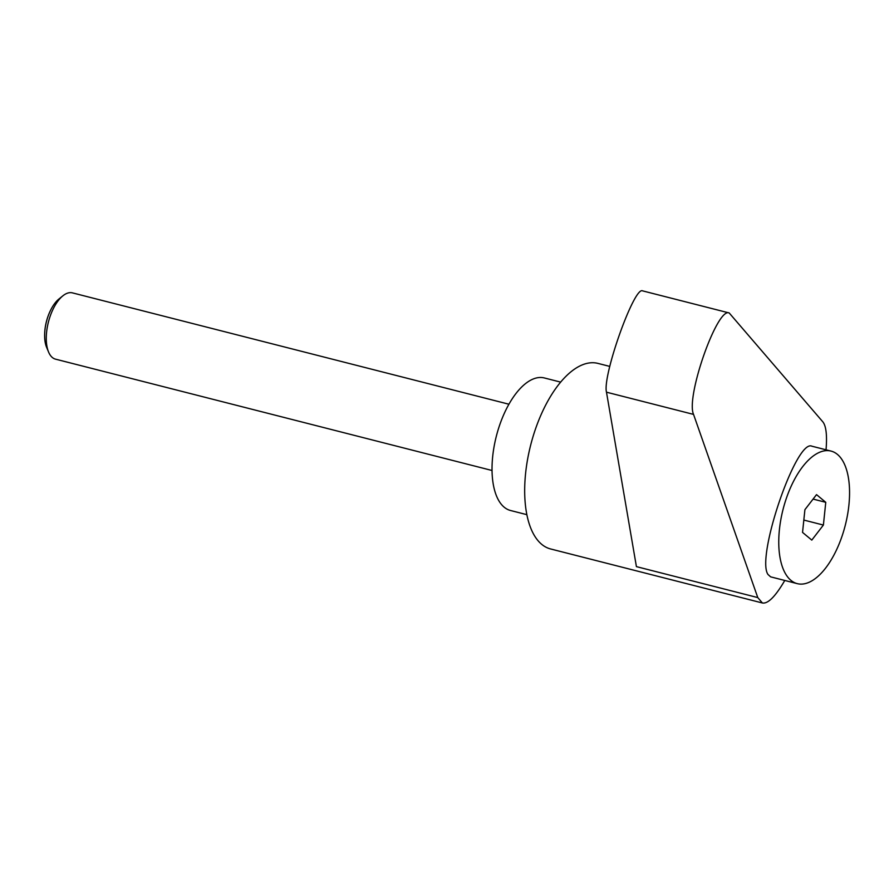 <?xml version="1.0" encoding="UTF-8"?>
<svg xmlns="http://www.w3.org/2000/svg" width="894" height="894" viewBox="0 0 894 894"><rect width="100%" height="100%" fill="white"/><g stroke="black" fill="none" stroke-linecap="round" stroke-linejoin="round"><path stroke-width="1.34" d="M492.024 470.49L55.517 359.153A34.196 16.058 -75.7 0 1 48.544 351.968A34.196 16.058 -75.7 0 1 50.634 314.911A34.196 16.058 -75.7 0 1 62.859 295.836A34.196 16.058 -75.7 0 1 72.425 292.874L508.932 404.222M62.859 295.836L58.87 299.065A29.346 13.779 104.3 0 0 50.355 310.743A29.346 13.779 104.3 0 0 48.377 315.426A29.346 13.779 104.3 0 0 44.7 332.903A29.346 13.779 104.3 0 0 46.577 347.23L48.544 351.968M44.711 332.68A28.273 13.276 -75.7 0 1 44.722 332.479A28.273 13.276 -75.7 0 1 48.265 315.638A28.273 13.276 -75.7 0 1 50.165 311.123A28.273 13.276 -75.7 0 1 50.265 310.933M790.877 580.307A68.391 32.106 104.3 0 0 797.247 583.637A68.391 32.106 104.3 0 0 843.232 532.522A68.391 32.106 104.3 0 0 837.443 454.42A68.391 32.106 104.3 0 0 831.062 451.09A68.391 32.106 104.3 0 0 785.088 502.204A68.391 32.106 104.3 0 0 790.877 580.307M831.062 451.09L811.908 446.207C796.386 438.552 755.743 557.241 767.991 574.473L770.639 576.854L797.247 583.637M609.764 366.406L597.907 363.389A95.759 44.957 104.3 0 0 536.892 425.086A95.759 44.957 104.3 0 0 550.57 548.95L762.392 602.981C767.968 603.986 775.433 596.477 784.787 580.452M826.045 449.816C827.229 435.311 826.145 425.969 822.804 421.812L729.191 312.956C717.256 306.966 685.586 397.104 693.543 414.391L757.777 597.583L762.392 602.981M560.661 382.118L544.334 377.95A68.391 32.106 104.3 0 0 500.752 422.024A68.391 32.106 104.3 0 0 510.519 510.496L526.845 514.665M757.777 597.583L636.416 566.628L606.478 392.187C602.243 375.849 634.349 285.823 642.607 290.874L729.191 312.956M825.765 502.316L823.396 525.057L811.797 540.099L802.544 532.411L804.913 509.669L816.524 494.628L825.765 502.316L813.082 499.087M823.396 525.057L803.829 520.062M606.478 392.187L693.543 414.391"/></g></svg>
